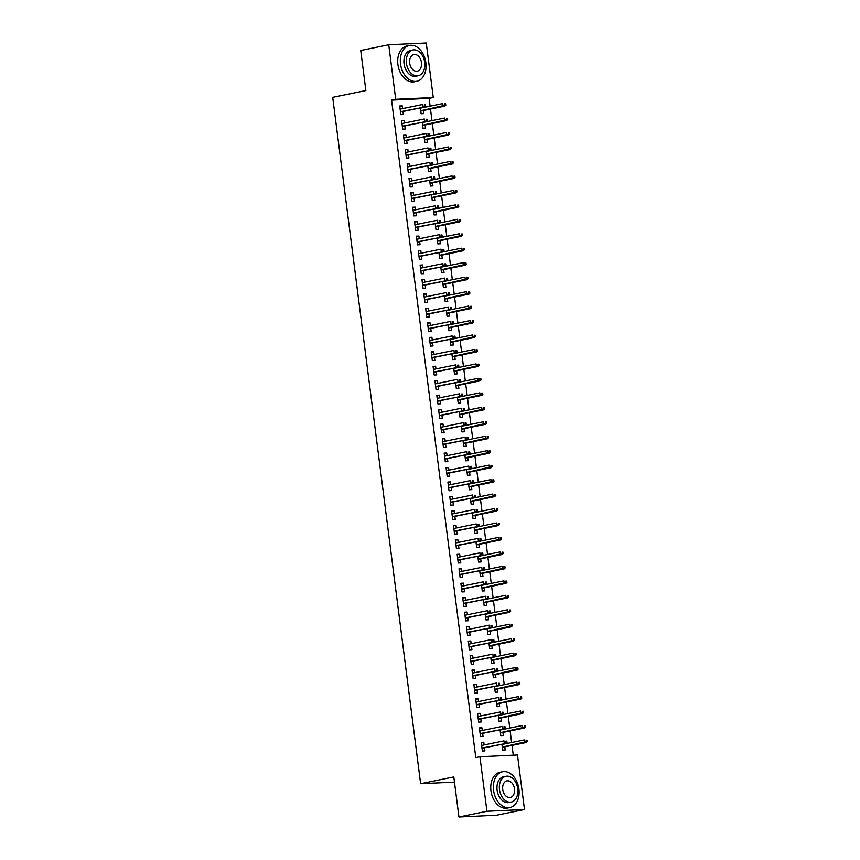 <?xml version="1.0" encoding="UTF-8"?>
<svg xmlns="http://www.w3.org/2000/svg" width="860" height="860" viewBox="0 0 860 860"><rect width="100%" height="100%" fill="white"/><g stroke="black" fill="none" stroke-linecap="round" stroke-linejoin="round"><path stroke-width="1.29" d="M513.259 755.188L512.001 745.405M511.625 742.513L510.141 730.936M509.776 728.054L508.292 716.477M507.927 713.596L506.443 702.018M506.067 699.126L504.583 687.548M504.218 684.667L502.735 673.09M502.369 670.209L500.885 658.631M500.509 655.739L499.026 644.162M498.66 641.28L497.177 629.703M496.811 626.822L495.328 615.233M494.952 612.352L493.468 600.774M493.102 597.893L491.619 586.316M491.253 583.435L489.77 571.846M489.394 568.965L487.91 557.387M487.545 554.507L486.061 542.929M485.696 540.037L484.212 528.459M483.836 525.578L482.352 514M481.987 511.119L480.503 499.542M480.138 496.65L478.654 485.072M478.278 482.191L476.795 470.613M476.429 467.733L474.946 456.155M474.58 453.263L473.097 441.685M472.721 438.804L471.237 427.226M470.871 424.346L469.388 412.757M469.022 409.876L467.539 398.298M467.163 395.417L465.679 383.839M465.314 380.958L463.83 369.37M463.465 366.489L461.981 354.911M461.605 352.03L460.121 340.452M459.756 337.561L458.272 325.983M457.896 323.102L456.423 311.524M456.047 308.643L454.564 297.065M454.198 294.174L452.715 282.596M452.338 279.715L450.855 268.137M450.489 265.256L449.006 253.678M448.64 250.787L447.157 239.209M446.781 236.328L445.297 224.75M444.932 221.869L443.448 210.281M443.083 207.4L441.599 195.822M441.223 192.941L439.739 181.363M439.374 178.482L437.89 166.894M437.525 164.013L436.041 152.435M435.665 149.554L434.182 137.976M433.816 135.084L432.333 123.507M431.967 120.626L430.484 109.048M430.108 106.167L429.108 98.373L433.257 97.524L395.707 99.287L388.731 44.763L426.27 43L433.257 97.524M517.483 754.994L524.471 809.518L486.921 811.281L479.934 756.757L517.483 754.994M486.921 811.281L458.928 817L496.478 815.237L524.471 809.518M458.928 817L453.8 776.935L420.626 783.718L454.467 782.127M420.626 783.718L332.691 97.32L365.865 90.547L360.738 50.482L388.731 44.763M502.939 732.408L503.326 735.504L500.789 735.622L500.047 729.807M479.439 728.291L481.923 727.775L479.385 727.904L480.493 736.579L483.03 736.461L482.643 733.365M481.923 727.775L482.267 730.484M499.23 703.491L499.628 706.576L497.091 706.694L496.338 700.879M475.731 699.363L478.214 698.857L475.677 698.976L476.795 707.651L479.332 707.533L478.934 704.437M478.214 698.857L478.558 701.556M495.521 674.562L495.919 677.659L493.382 677.777L492.64 671.961M472.022 670.434L474.516 669.929L471.979 670.047L473.086 678.723L475.623 678.604L475.225 675.519M474.516 669.929L474.86 672.628M491.812 645.634L492.21 648.73L489.673 648.849L488.931 643.033M468.324 641.517L470.807 641.001L468.27 641.119L469.377 649.805L471.914 649.687L471.517 646.591M470.807 641.001L471.151 643.71M488.114 616.717L488.512 619.802L485.975 619.92L485.223 614.104M464.615 612.589L467.098 612.083L464.561 612.202L465.679 620.877L468.216 620.759L467.818 617.663M467.098 612.083L467.442 614.782M484.406 587.788L484.803 590.874L482.267 591.003L481.525 585.187M460.906 583.661L463.4 583.155L460.863 583.274L461.971 591.949L464.507 591.83L464.11 588.745M463.4 583.155L463.744 585.853M480.697 558.86L481.095 561.956L478.558 562.074L477.816 556.259M457.197 554.732L459.691 554.227L457.154 554.345L458.262 563.02L460.799 562.902L460.401 559.817M459.691 554.227L460.035 556.936M476.999 529.932L477.397 533.028L474.86 533.146L474.107 527.331M453.5 525.815L455.983 525.299L453.446 525.428L454.564 534.103L457.101 533.985L456.703 530.889M455.983 525.299L456.327 528.008M473.29 501.014L473.688 504.1L471.151 504.218L470.409 498.402M449.791 496.887L452.274 496.381L449.737 496.5L450.855 505.175L453.392 505.056L452.994 501.96M452.274 496.381L452.629 499.079M469.581 472.086L469.979 475.182L467.442 475.3L466.7 469.485M446.082 467.958L448.576 467.453L446.039 467.571L447.146 476.246L449.683 476.128L449.285 473.043M448.576 467.453L448.92 470.151M465.883 443.158L466.281 446.254L463.744 446.372L462.992 440.556M442.384 439.041L444.867 438.525L442.33 438.643L443.448 447.329L445.985 447.211L445.587 444.115M444.867 438.525L445.211 441.234M462.175 414.24L462.572 417.326L460.035 417.444L459.294 411.628M438.675 410.113L441.159 409.607L438.621 409.725L439.739 418.401L442.276 418.283L441.879 415.187M441.159 409.607L441.513 412.305M458.466 385.312L458.864 388.397L456.327 388.526L455.585 382.711M434.966 381.184L437.46 380.679L434.923 380.797L436.031 389.472L438.568 389.354L438.17 386.258M437.46 380.679L437.804 383.377M454.768 356.384L455.155 359.48L452.618 359.598L451.876 353.783M431.269 352.256L433.752 351.751L431.215 351.869L432.322 360.544L434.859 360.426L434.472 357.341M433.752 351.751L434.096 354.46M451.059 327.456L451.457 330.552L448.92 330.67L448.167 324.854M427.56 323.338L430.043 322.822L427.506 322.952L428.624 331.627L431.161 331.508L430.763 328.412M430.043 322.822L430.398 325.531M447.35 298.538L447.748 301.623L445.211 301.742L444.469 295.926M423.851 294.41L426.345 293.905L423.808 294.023L424.915 302.698L427.452 302.58L427.054 299.484M426.345 293.905L426.689 296.603M443.652 269.61L444.039 272.706L441.502 272.824L440.761 267.008M420.153 265.482L422.636 264.977L420.099 265.095L421.206 273.77L423.743 273.652L423.356 270.567M422.636 264.977L422.98 267.675M439.944 240.682L440.341 243.778L437.804 243.896L437.052 238.08M416.444 236.564L418.927 236.048L416.39 236.167L417.508 244.853L420.046 244.724L419.648 241.638M418.927 236.048L419.271 238.757M436.235 211.764L436.633 214.85L434.096 214.968L433.354 209.152M412.736 207.636L415.229 207.131L412.692 207.249L413.8 215.924L416.337 215.806L415.939 212.71M415.229 207.131L415.573 209.829M432.526 182.836L432.924 185.921L430.387 186.05L429.645 180.234M409.037 178.708L411.521 178.203L408.984 178.321L410.091 186.996L412.628 186.878L412.23 183.782M411.521 178.203L411.865 180.901M428.828 153.908L429.226 157.004L426.689 157.122L425.937 151.306M405.329 149.78L407.812 149.275L405.275 149.393L406.393 158.068L408.93 157.95L408.532 154.864M407.812 149.275L408.156 151.983M425.119 124.98L425.517 128.076L422.98 128.194L422.238 122.378M401.62 120.862L404.114 120.346L401.577 120.465L402.684 129.15L405.221 129.032L404.823 125.936M404.114 120.346L404.458 123.055M429.108 98.373L391.569 100.136L475.784 757.606L479.934 756.757M399.771 106.393L402.254 105.887L399.717 106.006L400.835 114.681L403.372 114.563L402.974 111.477M402.254 105.887L402.598 108.586M423.27 110.521L423.668 113.617L421.131 113.735L420.379 107.919M403.48 135.321L405.963 134.816L403.426 134.934L404.533 143.609L407.07 143.491L406.673 140.395M405.963 134.816L406.307 137.514M426.969 139.449L427.366 142.534L424.829 142.652L424.087 136.837M407.178 164.249L409.672 163.733L407.135 163.862L408.242 172.537L410.779 172.419L410.381 169.323M409.672 163.733L410.016 166.442M430.677 168.377L431.075 171.463L428.538 171.581L427.796 165.765M410.887 193.167L413.37 192.661L410.833 192.78L411.951 201.455L414.488 201.337L414.09 198.251M413.37 192.661L413.714 195.37M434.386 197.295L434.784 200.391L432.247 200.509L431.494 194.693M414.595 222.095L417.079 221.59L414.541 221.708L415.649 230.383L418.186 230.265L417.788 227.18M417.079 221.59L417.423 224.288M438.084 226.223L438.482 229.319L435.945 229.437L435.203 223.621M418.293 251.023L420.787 250.518L418.25 250.636L419.358 259.311L421.894 259.193L421.497 256.097M420.787 250.518L421.131 253.216M441.793 255.151L442.19 258.236L439.654 258.355L438.912 252.539M422.002 279.952L424.485 279.435L421.948 279.554L423.066 288.24L425.603 288.121L425.206 285.025M424.485 279.435L424.84 282.144M445.502 284.069L445.899 287.165L443.362 287.283L442.61 281.467M425.711 308.869L428.194 308.364L425.657 308.482L426.764 317.157L429.301 317.039L428.914 313.954M428.194 308.364L428.538 311.062M449.21 312.997L449.597 316.093L447.06 316.211L446.318 310.395M429.409 337.797L431.903 337.292L429.366 337.41L430.473 346.085L433.01 345.967L432.612 342.871M431.903 337.292L432.247 339.99M452.908 341.925L453.306 345.01L450.769 345.129L450.027 339.313M433.117 366.725L435.601 366.22L433.064 366.338L434.182 375.014L436.719 374.895L436.321 371.8M435.601 366.22L435.956 368.918M456.617 370.853L457.015 373.939L454.478 374.057L453.725 368.241M436.826 395.654L439.31 395.138L436.772 395.256L437.88 403.942L440.417 403.813L440.03 400.728M439.31 395.138L439.654 397.847M460.326 399.771L460.713 402.867L458.176 402.985L457.434 397.169M440.524 424.571L443.018 424.066L440.481 424.184L441.588 432.86L444.125 432.741L443.728 429.656M443.018 424.066L443.362 426.764M464.024 428.699L464.421 431.795L461.885 431.913L461.143 426.098M444.233 453.5L446.716 452.994L444.179 453.112L445.297 461.788L447.834 461.669L447.437 458.573M446.716 452.994L447.071 455.692M467.733 457.627L468.13 460.713L465.593 460.831L464.851 455.015M447.942 482.428L450.425 481.912L447.888 482.03L449.006 490.716L451.543 490.598L451.145 487.502M450.425 481.912L450.769 484.621M471.441 486.545L471.839 489.641L469.302 489.759L468.55 483.943M451.64 511.345L454.134 510.84L451.597 510.958L452.704 519.634L455.241 519.515L454.843 516.43M454.134 510.84L454.478 513.538M475.139 515.473L475.537 518.569L473 518.688L472.258 512.872M455.348 540.274L457.842 539.768L455.305 539.886L456.413 548.562L458.95 548.443L458.552 545.347M457.842 539.768L458.187 542.466M478.848 544.401L479.246 547.487L476.709 547.605L475.967 541.789M459.057 569.202L461.54 568.696L459.003 568.815L460.121 577.49L462.659 577.372L462.261 574.276M461.54 568.696L461.885 571.395M482.557 573.33L482.954 576.415L480.417 576.533L479.665 570.717M462.766 598.13L465.249 597.614L462.712 597.732L463.819 606.418L466.356 606.289L465.959 603.204M465.249 597.614L465.593 600.323M486.255 602.247L486.652 605.343L484.115 605.462L483.374 599.646M466.464 627.047L468.958 626.542L466.421 626.661L467.528 635.336L470.065 635.217L469.667 632.132M468.958 626.542L469.302 629.24M489.963 631.175L490.361 634.271L487.824 634.39L487.082 628.574M470.173 655.976L472.656 655.471L470.119 655.589L471.237 664.264L473.774 664.146L473.376 661.05M472.656 655.471L473 658.169M493.672 660.104L494.07 663.189L491.533 663.307L490.781 657.491M473.881 684.904L476.365 684.388L473.828 684.506L474.935 693.192L477.472 693.074L477.085 689.978M476.365 684.388L476.709 687.097M497.381 689.021L497.768 692.117L495.231 692.236L494.489 686.42M477.579 713.821L480.073 713.316L477.536 713.434L478.644 722.11L481.181 721.991L480.783 718.906M480.073 713.316L480.417 716.014M501.079 717.949L501.477 721.045L498.94 721.164L498.198 715.348M481.288 742.75L483.771 742.245L481.235 742.363L482.352 751.038L484.889 750.92L484.492 747.824M483.771 742.245L484.126 744.943M504.788 746.878L505.185 749.963L502.648 750.092L501.896 744.265M391.569 100.136L395.707 99.287M400.481 111.983L424.625 107.048L400.448 111.703M424.474 106.264L425.485 106.21L425.302 104.769L424.292 104.812L424.474 106.264L422.798 107.134L422.464 104.533L400.115 109.102M424.292 104.812L425.302 104.769M424.625 107.048L425.485 106.21M445.781 105.264L445.598 103.813L444.588 103.867L444.77 105.307L445.781 105.264L443.094 106.178L442.76 103.576L420.411 108.145M444.588 103.867L445.598 103.813M444.77 105.307L420.744 110.746M444.921 106.102L420.776 111.026M402.34 126.442L426.474 121.507L402.297 126.162M426.323 120.722L427.345 120.68L427.151 119.228L426.141 119.282L426.323 120.722L424.646 121.593L424.313 118.992L401.964 123.56M426.141 119.282L427.151 119.228M426.474 121.507L427.345 120.68M404.189 140.911L428.323 135.977L404.157 140.631M428.183 135.192L429.194 135.138L429.011 133.698L427.99 133.741L428.183 135.192L426.495 136.063L426.162 133.461L403.824 138.019M427.99 133.741L429.011 133.698M428.323 135.977L429.194 135.138M447.641 119.723L447.447 118.282L446.437 118.325L446.619 119.776L447.641 119.723L444.942 120.647L444.609 118.046L422.26 122.604M446.437 118.325L447.447 118.282M446.619 119.776L422.593 125.216M446.77 120.561L422.636 125.495M449.49 134.192L449.307 132.741L448.286 132.784L448.479 134.235L449.49 134.192L446.791 135.106L446.458 132.505L424.12 137.073M448.286 132.784L449.307 132.741M448.479 134.235L424.453 139.675M448.619 135.02L424.485 139.954M400.502 63.941A18.286 12.62 78.5 0 0 416.842 81.259A18.286 12.62 78.5 0 0 425.872 62.758A18.286 12.62 78.5 0 0 409.521 45.44A18.286 12.62 78.5 0 0 400.502 63.941M409.521 45.44L406.93 45.967A18.286 12.62 78.5 0 0 397.911 64.478A18.286 12.62 78.5 0 0 414.251 81.786L416.842 81.259M418.207 75.755L415.821 76.239A13.158 9.084 -101.5 0 1 404.05 63.78A13.158 9.084 -101.5 0 1 410.553 50.45L412.94 49.966A13.158 9.084 78.5 0 0 406.436 63.285A13.158 9.084 78.5 0 0 418.207 75.755A13.158 9.084 78.5 0 0 424.7 62.436A13.158 9.084 78.5 0 0 412.94 49.966M421.454 62.586A8.482 5.859 78.5 0 0 413.875 54.545A8.482 5.859 78.5 0 0 409.683 63.135A8.482 5.859 78.5 0 0 417.272 71.176A8.482 5.859 78.5 0 0 421.454 62.586M493.543 790.254A18.286 12.62 78.5 0 0 509.894 807.572A18.286 12.62 78.5 0 0 518.913 789.061A18.286 12.62 78.5 0 0 502.573 771.753A18.286 12.62 78.5 0 0 493.543 790.254M502.573 771.753L499.972 772.28A18.286 12.62 78.5 0 0 490.952 790.781A18.286 12.62 78.5 0 0 507.292 808.099L509.894 807.572M511.248 802.068L508.862 802.552A13.158 9.084 -101.5 0 1 497.091 790.093A13.158 9.084 -101.5 0 1 503.594 776.763L505.981 776.279A13.158 9.084 78.5 0 0 499.477 789.598A13.158 9.084 78.5 0 0 511.248 802.068A13.158 9.084 78.5 0 0 517.741 788.749A13.158 9.084 78.5 0 0 505.981 776.279M514.495 788.899A8.482 5.859 78.5 0 0 506.916 780.858A8.482 5.859 78.5 0 0 502.724 789.448A8.482 5.859 78.5 0 0 510.313 797.489A8.482 5.859 78.5 0 0 514.495 788.899M406.038 155.37L430.183 150.435L406.006 155.09M430.032 149.651L431.043 149.608L430.86 148.156L429.849 148.2L430.032 149.651L428.355 150.522L428.022 147.92L405.673 152.489M429.849 148.2L430.86 148.156M430.183 150.435L431.043 149.608M407.898 169.828L432.032 164.905L407.855 169.549M431.881 164.109L432.902 164.066L432.72 162.615L431.698 162.669L431.881 164.109L430.204 164.991L429.871 162.379L407.522 166.948M431.698 162.669L432.72 162.615M432.032 164.905L432.902 164.066M451.339 148.651L451.156 147.2L450.145 147.253L450.328 148.694L451.339 148.651L448.651 149.575L448.318 146.963L425.969 151.532M450.145 147.253L451.156 147.2M450.328 148.694L426.302 154.133M450.479 149.489L426.334 154.413M453.198 163.11L453.016 161.669L451.994 161.712L452.177 163.163L453.198 163.11L450.5 164.034L450.167 161.433L427.818 166.001M451.994 161.712L453.016 161.669M452.177 163.163L428.151 168.603M452.328 163.948L428.194 168.882M409.747 184.298L433.881 179.364L409.715 184.018M433.741 178.579L434.752 178.525L434.569 177.085L433.548 177.128L433.741 178.579L432.053 179.45L431.72 176.848L409.381 181.417M433.548 177.128L434.569 177.085M433.881 179.364L434.752 178.525M455.048 177.579L454.865 176.128L453.844 176.182L454.037 177.622L455.048 177.579L452.349 178.493L452.016 175.892L429.677 180.46M453.844 176.182L454.865 176.128M454.037 177.622L430.011 183.062M454.177 178.407L430.043 183.341M411.596 198.757L435.74 193.822L411.564 198.477M435.59 193.038L436.6 192.995L436.418 191.543L435.407 191.587L435.59 193.038L433.913 193.908L433.58 191.307L411.231 195.876M435.407 191.587L436.418 191.543M435.74 193.822L436.6 192.995M456.896 192.038L456.714 190.587L455.703 190.641L455.886 192.081L456.896 192.038L454.209 192.963L453.876 190.35L431.526 194.919M455.703 190.641L456.714 190.587M455.886 192.081L431.86 197.52M456.036 192.876L431.892 197.811M413.456 213.215L437.589 208.292L413.413 212.936M437.439 207.496L438.46 207.453L438.277 206.002L437.256 206.056L437.439 207.496L435.762 208.378L435.429 205.766L413.079 210.334M437.256 206.056L438.277 206.002M437.589 208.292L438.46 207.453M415.305 227.685L439.438 222.751L415.272 227.405M439.299 221.966L440.309 221.912L440.127 220.472L439.116 220.515L439.299 221.966L437.622 222.837L437.278 220.235L414.939 224.804M439.116 220.515L440.127 220.472M439.438 222.751L440.309 221.912M417.154 242.144L441.298 237.209L417.121 241.864M441.148 236.425L442.158 236.382L441.975 234.93L440.965 234.984L441.148 236.425L439.471 237.296L439.137 234.694L416.788 239.263M440.965 234.984L441.975 234.93M441.298 237.209L442.158 236.382M419.013 256.613L443.147 251.679L418.971 256.323M442.997 250.883L444.018 250.84L443.835 249.389L442.814 249.443L442.997 250.883L441.32 251.765L440.987 249.163L418.637 253.721M442.814 249.443L443.835 249.389M443.147 251.679L444.018 250.84M420.862 271.072L444.996 266.138L420.83 270.793M444.856 265.353L445.867 265.299L445.684 263.859L444.674 263.902L444.856 265.353L443.179 266.224L442.846 263.622L420.497 268.191M444.674 263.902L445.684 263.859M444.996 266.138L445.867 265.299M422.722 285.531L446.856 280.596L422.679 285.251M446.706 279.812L447.727 279.769L447.533 278.317L446.523 278.371L446.706 279.812L445.029 280.683L444.695 278.081L422.346 282.65M446.523 278.371L447.533 278.317M446.856 280.596L447.727 279.769M424.571 300L448.705 295.066L424.539 299.721M448.554 294.281L449.576 294.227L449.393 292.787L448.372 292.83L448.554 294.281L446.877 295.152L446.544 292.55L424.195 297.108M448.372 292.83L449.393 292.787M448.705 295.066L449.576 294.227M426.42 314.459L450.565 309.525L426.388 314.179M450.414 308.74L451.425 308.686L451.242 307.246L450.231 307.289L450.414 308.74L448.737 309.611L448.404 307.009L426.055 311.578M450.231 307.289L451.242 307.246M450.565 309.525L451.425 308.686M428.28 328.918L452.414 323.983L428.237 328.638M452.263 323.199L453.284 323.156L453.091 321.704L452.081 321.758L452.263 323.199L450.586 324.069L450.253 321.468L427.904 326.037M452.081 321.758L453.091 321.704M452.414 323.983L453.284 323.156M430.129 343.387L454.263 338.453L430.097 343.108M454.112 337.668L455.133 337.614L454.951 336.174L453.929 336.217L454.112 337.668L452.435 338.539L452.102 335.938L429.763 340.495M453.929 336.217L454.951 336.174M454.263 338.453L455.133 337.614M431.978 357.846L456.123 352.912L431.946 357.566M455.972 352.127L456.983 352.084L456.8 350.633L455.789 350.676L455.972 352.127L454.295 352.998L453.962 350.396L431.612 354.965M455.789 350.676L456.8 350.633M456.123 352.912L456.983 352.084M433.838 372.305L457.971 367.381L433.795 372.025M457.821 366.586L458.842 366.543L458.649 365.091L457.638 365.145L457.821 366.586L456.144 367.467L455.811 364.855L433.462 369.424M457.638 365.145L458.649 365.091M457.971 367.381L458.842 366.543M435.687 386.774L459.82 381.84L435.654 386.495M459.681 381.055L460.691 381.002L460.508 379.561L459.487 379.604L459.681 381.055L457.993 381.926L457.66 379.325L435.321 383.893M459.487 379.604L460.508 379.561M459.82 381.84L460.691 381.002M437.536 401.233L461.68 396.299L437.503 400.954M461.53 395.514L462.54 395.471L462.358 394.02L461.347 394.073L461.53 395.514L459.853 396.385L459.519 393.783L437.17 398.352M461.347 394.073L462.358 394.02M461.68 396.299L462.54 395.471M439.395 415.692L463.529 410.768L439.352 415.412M463.379 409.973L464.4 409.93L464.206 408.478L463.196 408.532L463.379 409.973L461.702 410.854L461.368 408.242L439.019 412.811M463.196 408.532L464.206 408.478M463.529 410.768L464.4 409.93M441.244 430.161L465.378 425.227L441.212 429.882M465.238 424.442L466.249 424.388L466.066 422.948L465.045 422.991L465.238 424.442L463.551 425.313L463.217 422.712L440.879 427.28M465.045 422.991L466.066 422.948M465.378 425.227L466.249 424.388M443.094 444.62L467.238 439.686L443.061 444.34M467.087 438.901L468.098 438.858L467.915 437.407L466.905 437.46L467.087 438.901L465.41 439.772L465.077 437.17L442.728 441.739M466.905 437.46L467.915 437.407M467.238 439.686L468.098 438.858M444.953 459.089L469.087 454.155L444.91 458.799M468.937 453.36L469.958 453.317L469.764 451.876L468.754 451.919L468.937 453.36L467.26 454.241L466.926 451.64L444.577 456.198M468.754 451.919L469.764 451.876M469.087 454.155L469.958 453.317M446.802 473.548L470.936 468.614L446.77 473.269M470.796 467.829L471.807 467.775L471.624 466.335L470.603 466.378L470.796 467.829L469.108 468.7L468.775 466.098L446.437 470.667M470.603 466.378L471.624 466.335M470.936 468.614L471.807 467.775M448.651 488.007L472.796 483.073L448.619 487.727M472.645 482.288L473.656 482.245L473.473 480.794L472.462 480.847L472.645 482.288L470.968 483.159L470.635 480.557L448.286 485.126M472.462 480.847L473.473 480.794M472.796 483.073L473.656 482.245M450.511 502.476L474.645 497.542L450.468 502.197M474.494 496.757L475.515 496.704L475.322 495.263L474.312 495.306L474.494 496.757L472.817 497.628L472.484 495.027L450.135 499.585M474.312 495.306L475.322 495.263M474.645 497.542L475.515 496.704M452.36 516.935L476.494 512.001L452.328 516.656M476.354 511.216L477.364 511.162L477.182 509.722L476.16 509.765L476.354 511.216L474.666 512.087L474.333 509.486L451.994 514.054M476.16 509.765L477.182 509.722M476.494 512.001L477.364 511.162M454.209 531.394L478.353 526.471L454.177 531.115M478.203 525.675L479.213 525.632L479.031 524.181L478.02 524.235L478.203 525.675L476.526 526.546L476.193 523.944L453.844 528.513M478.02 524.235L479.031 524.181M478.353 526.471L479.213 525.632M456.069 545.863L480.202 540.929L456.026 545.584M480.052 540.144L481.073 540.091L480.88 538.65L479.869 538.693L480.052 540.144L478.375 541.015L478.042 538.414L455.692 542.972M479.869 538.693L480.88 538.65M480.202 540.929L481.073 540.091M457.918 560.322L482.051 555.388L457.885 560.043M481.912 554.603L482.922 554.56L482.739 553.109L481.718 553.152L481.912 554.603L480.224 555.474L479.891 552.872L457.552 557.441M481.718 553.152L482.739 553.109M482.051 555.388L482.922 554.56M459.767 574.781L483.911 569.857L459.735 574.501M483.761 569.062L484.771 569.019L484.588 567.568L483.578 567.621L483.761 569.062L482.084 569.943L481.75 567.331L459.401 571.9M483.578 567.621L484.588 567.568M483.911 569.857L484.771 569.019M461.627 589.25L485.76 584.316L461.583 588.971M485.61 583.532L486.631 583.478L486.448 582.037L485.427 582.08L485.61 583.532L483.933 584.402L483.599 581.801L461.25 586.37M485.427 582.08L486.448 582.037M485.76 584.316L486.631 583.478M463.475 603.709L487.609 598.775L463.443 603.43M487.469 597.99L488.48 597.947L488.297 596.496L487.276 596.55L487.469 597.99L485.782 598.861L485.448 596.259L463.11 600.828M487.276 596.55L488.297 596.496M487.609 598.775L488.48 597.947M465.325 618.168L489.469 613.245L465.292 617.888M489.318 612.449L490.329 612.406L490.146 610.955L489.136 611.009L489.318 612.449L487.642 613.33L487.308 610.718L464.959 615.287M489.136 611.009L490.146 610.955M489.469 613.245L490.329 612.406M467.184 632.637L491.318 627.703L467.141 632.358M491.167 626.918L492.189 626.865L492.006 625.424L490.985 625.467L491.167 626.918L489.49 627.789L489.157 625.188L466.808 629.757M490.985 625.467L492.006 625.424M491.318 627.703L492.189 626.865M469.033 647.096L493.167 642.162L469.001 646.817M493.027 641.377L494.038 641.334L493.855 639.883L492.834 639.937L493.027 641.377L491.35 642.248L491.006 639.646L468.668 644.215M492.834 639.937L493.855 639.883M493.167 642.162L494.038 641.334M470.882 661.566L495.027 656.632L470.85 661.286M494.876 655.836L495.887 655.793L495.704 654.353L494.693 654.395L494.876 655.836L493.199 656.717L492.866 654.116L470.517 658.674M494.693 654.395L495.704 654.353M495.027 656.632L495.887 655.793M472.742 676.024L496.876 671.09L472.699 675.745M496.725 670.305L497.746 670.252L497.564 668.811L496.542 668.854L496.725 670.305L495.048 671.176L494.715 668.575L472.366 673.143M496.542 668.854L497.564 668.811M496.876 671.09L497.746 670.252M474.591 690.483L498.725 685.549L474.559 690.204M498.585 684.764L499.596 684.721L499.413 683.27L498.402 683.324L498.585 684.764L496.908 685.635L496.575 683.034L474.225 687.602M498.402 683.324L499.413 683.27M498.725 685.549L499.596 684.721M476.44 704.953L500.584 700.018L476.408 704.673M500.434 699.234L501.455 699.18L501.262 697.739L500.251 697.783L500.434 699.234L498.757 700.104L498.424 697.503L476.075 702.061M500.251 697.783L501.262 697.739M500.584 700.018L501.455 699.18M478.3 719.412L502.433 714.477L478.267 719.132M502.283 713.692L503.304 713.649L503.121 712.198L502.1 712.241L502.283 713.692L500.606 714.563L500.273 711.962L477.923 716.53M502.1 712.241L503.121 712.198M502.433 714.477L503.304 713.649M480.149 733.87L504.283 728.947L480.116 733.591M504.143 728.151L505.153 728.108L504.971 726.657L503.96 726.711L504.143 728.151L502.466 729.022L502.132 726.42L479.783 730.989M503.96 726.711L504.971 726.657M504.283 728.947L505.153 728.108M458.756 206.497L458.573 205.056L457.552 205.099L457.735 206.55L458.756 206.497L456.058 207.421L455.725 204.82L433.375 209.388M457.552 205.099L458.573 205.056M457.735 206.55L433.709 211.99M457.885 207.335L433.752 212.269M460.605 220.966L460.423 219.515L459.412 219.569L459.595 221.009L460.605 220.966L457.918 221.88L457.574 219.278L435.235 223.847M459.412 219.569L460.423 219.515M459.595 221.009L435.568 226.449M459.735 221.794L435.601 226.728M462.454 235.425L462.271 233.984L461.261 234.027L461.444 235.479L462.454 235.425L459.767 236.35L459.433 233.748L437.084 238.306M461.261 234.027L462.271 233.984M461.444 235.479L437.417 240.918M461.594 236.263L437.45 241.198M464.314 249.884L464.131 248.443L463.11 248.486L463.293 249.938L464.314 249.884L461.616 250.808L461.283 248.207L438.933 252.775M463.11 248.486L464.131 248.443M463.293 249.938L439.267 255.377M463.443 250.722L439.31 255.656M466.163 264.353L465.98 262.902L464.97 262.956L465.152 264.396L466.163 264.353L463.475 265.267L463.142 262.666L440.793 267.234M464.97 262.956L465.98 262.902M465.152 264.396L441.126 269.836M465.292 265.181L441.159 270.115M468.023 278.812L467.829 277.371L466.819 277.414L467.002 278.866L468.023 278.812L465.325 279.737L464.991 277.135L442.642 281.693M466.819 277.414L467.829 277.371M467.002 278.866L442.975 284.305M467.152 279.65L443.018 284.585M469.872 293.281L469.689 291.83L468.668 291.873L468.85 293.325L469.872 293.281L467.173 294.195L466.84 291.594L444.491 296.162M468.668 291.873L469.689 291.83M468.85 293.325L444.835 298.764M469.001 294.109L444.867 299.043M471.721 307.74L471.538 306.289L470.527 306.343L470.71 307.783L471.721 307.74L469.033 308.654L468.7 306.052L446.351 310.621M470.527 306.343L471.538 306.289M470.71 307.783L446.684 313.223M470.85 308.579L446.716 313.502M473.581 322.199L473.387 320.758L472.377 320.801L472.559 322.253L473.581 322.199L470.882 323.123L470.549 320.522L448.2 325.08M472.377 320.801L473.387 320.758M472.559 322.253L448.533 327.692M472.71 323.037L448.576 327.972M475.429 336.668L475.247 335.217L474.225 335.26L474.408 336.712L475.429 336.668L472.731 337.582L472.398 334.981L450.06 339.55M474.225 335.26L475.247 335.217M474.408 336.712L450.393 342.151M474.559 337.496L450.425 342.43M477.279 351.127L477.096 349.676L476.085 349.73L476.268 351.17L477.279 351.127L474.591 352.052L474.258 349.44L451.909 354.008M476.085 349.73L477.096 349.676M476.268 351.17L452.242 356.61M476.418 351.966L452.274 356.889M479.138 365.586L478.945 364.145L477.934 364.188L478.117 365.64L479.138 365.586L476.44 366.51L476.107 363.909L453.757 368.478M477.934 364.188L478.945 364.145M478.117 365.64L454.091 371.079M478.267 366.425L454.134 371.359M480.987 380.055L480.804 378.604L479.783 378.658L479.977 380.098L480.987 380.055L478.289 380.969L477.956 378.368L455.617 382.937M479.783 378.658L480.804 378.604M479.977 380.098L455.95 385.538M480.116 380.883L455.983 385.817M482.836 394.514L482.654 393.063L481.643 393.117L481.826 394.557L482.836 394.514L480.149 395.439L479.815 392.827L457.466 397.395M481.643 393.117L482.654 393.063M481.826 394.557L457.8 399.997M481.976 395.353L457.832 400.287M484.696 408.973L484.502 407.533L483.492 407.575L483.675 409.027L484.696 408.973L481.998 409.897L481.664 407.296L459.315 411.865M483.492 407.575L484.502 407.533M483.675 409.027L459.648 414.466M483.825 409.812L459.691 414.746M486.545 423.442L486.362 421.991L485.341 422.045L485.534 423.486L486.545 423.442L483.847 424.356L483.513 421.755L461.175 426.323M485.341 422.045L486.362 421.991M485.534 423.486L461.508 428.925M485.674 424.27L461.54 429.204M488.394 437.901L488.211 436.461L487.201 436.504L487.383 437.955L488.394 437.901L485.706 438.826L485.373 436.224L463.024 440.782M487.201 436.504L488.211 436.461M487.383 437.955L463.357 443.394M487.534 438.74L463.389 443.674M490.254 452.36L490.06 450.919L489.05 450.962L489.233 452.414L490.254 452.36L487.555 453.284L487.222 450.683L464.873 455.252M489.05 450.962L490.06 450.919M489.233 452.414L465.206 457.853M489.383 453.198L465.249 458.133M492.103 466.829L491.92 465.378L490.899 465.432L491.092 466.873L492.103 466.829L489.404 467.743L489.071 465.142L466.733 469.71M490.899 465.432L491.92 465.378M491.092 466.873L467.066 472.312M491.232 467.657L467.098 472.591M493.952 481.288L493.769 479.848L492.758 479.891L492.941 481.342L493.952 481.288L491.264 482.213L490.931 479.611L468.582 484.169M492.758 479.891L493.769 479.848M492.941 481.342L468.915 486.781M493.092 482.127L468.947 487.061M495.812 495.758L495.618 494.306L494.608 494.349L494.79 495.801L495.812 495.758L493.113 496.671L492.78 494.07L470.431 498.639M494.608 494.349L495.618 494.306M494.79 495.801L470.764 501.24M494.941 496.585L470.807 501.52M497.66 510.216L497.478 508.765L496.456 508.819L496.65 510.26L497.66 510.216L494.962 511.141L494.629 508.529L472.29 513.097M496.456 508.819L497.478 508.765M496.65 510.26L472.624 515.699M496.79 511.055L472.656 515.979M499.51 524.675L499.327 523.235L498.316 523.278L498.499 524.729L499.51 524.675L496.822 525.6L496.489 522.998L474.139 527.567M498.316 523.278L499.327 523.235M498.499 524.729L474.473 530.168M498.649 525.514L474.505 530.448M501.369 539.145L501.176 537.693L500.165 537.736L500.348 539.188L501.369 539.145L498.671 540.058L498.338 537.457L475.988 542.026M500.165 537.736L501.176 537.693M500.348 539.188L476.322 544.627M500.498 539.972L476.365 544.907M503.218 553.603L503.035 552.152L502.014 552.206L502.208 553.646L503.218 553.603L500.52 554.528L500.187 551.916L477.848 556.484M502.014 552.206L503.035 552.152M502.208 553.646L478.181 559.086M502.347 554.442L478.214 559.365M505.067 568.062L504.885 566.622L503.874 566.665L504.057 568.116L505.067 568.062L502.38 568.987L502.046 566.385L479.697 570.954M503.874 566.665L504.885 566.622M504.057 568.116L480.031 573.555M504.207 568.901L480.063 573.835M506.927 582.532L506.744 581.08L505.723 581.134L505.906 582.575L506.927 582.532L504.229 583.446L503.895 580.844L481.546 585.413M505.723 581.134L506.744 581.08M505.906 582.575L481.879 588.014M506.056 583.359L481.923 588.294M508.776 596.99L508.593 595.539L507.572 595.593L507.765 597.034L508.776 596.99L506.078 597.915L505.744 595.313L483.406 599.871M507.572 595.593L508.593 595.539M507.765 597.034L483.739 602.473M507.905 597.829L483.771 602.763M510.625 611.449L510.442 610.009L509.432 610.052L509.614 611.503L510.625 611.449L507.938 612.374L507.604 609.772L485.255 614.341M509.432 610.052L510.442 610.009M509.614 611.503L485.588 616.942M509.765 612.288L485.62 617.222M512.485 625.919L512.302 624.467L511.281 624.521L511.463 625.962L512.485 625.919L509.786 626.832L509.453 624.231L487.104 628.8M511.281 624.521L512.302 624.467M511.463 625.962L487.437 631.401M511.614 626.746L487.48 631.681M514.334 640.378L514.151 638.937L513.13 638.98L513.323 640.431L514.334 640.378L511.646 641.302L511.302 638.7L488.964 643.258M513.13 638.98L514.151 638.937M513.323 640.431L489.297 645.871M513.463 641.216L489.329 646.15M516.183 654.836L516 653.396L514.99 653.439L515.172 654.89L516.183 654.836L513.495 655.761L513.162 653.159L490.813 657.728M514.99 653.439L516 653.396M515.172 654.89L491.146 660.329M515.323 655.675L491.178 660.609M518.042 669.306L517.86 667.854L516.838 667.908L517.021 669.349L518.042 669.306L515.344 670.22L515.011 667.618L492.662 672.187M516.838 667.908L517.86 667.854M517.021 669.349L492.995 674.788M517.172 670.133L493.038 675.068M519.891 683.764L519.709 682.324L518.698 682.367L518.881 683.818L519.891 683.764L517.204 684.689L516.871 682.087L494.521 686.645M518.698 682.367L519.709 682.324M518.881 683.818L494.855 689.258M519.021 684.603L494.887 689.537M521.751 698.234L521.558 696.783L520.547 696.826L520.73 698.277L521.751 698.234L519.053 699.148L518.72 696.546L496.37 701.115M520.547 696.826L521.558 696.783M520.73 698.277L496.704 703.716M520.88 699.062L496.736 703.996M523.6 712.693L523.417 711.241L522.396 711.295L522.579 712.736L523.6 712.693L520.902 713.617L520.569 711.005L498.219 715.574M522.396 711.295L523.417 711.241M522.579 712.736L498.563 718.175M522.729 713.531L498.596 718.455M525.449 727.151L525.266 725.711L524.256 725.754L524.439 727.205L525.449 727.151L522.762 728.076L522.428 725.475L500.079 730.043M524.256 725.754L525.266 725.711M524.439 727.205L500.412 732.645M524.578 727.99L500.445 732.924M482.008 748.34L506.142 743.405L481.965 748.06M505.992 742.621L507.013 742.567L506.819 741.126L505.809 741.169L505.992 742.621L504.315 743.491L503.981 740.89L481.632 745.448M505.809 741.169L506.819 741.126M506.142 743.405L507.013 742.567M527.309 741.621L527.115 740.17L526.105 740.224L526.288 741.664L527.309 741.621L524.611 742.535L524.277 739.933L501.928 744.502M526.105 740.224L527.115 740.17M526.288 741.664L502.262 747.103M526.438 742.449L502.304 747.383"/></g></svg>
